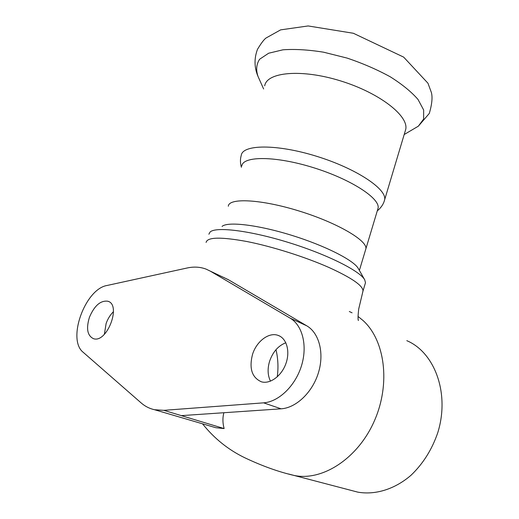 <?xml version="1.0" encoding="UTF-8"?>
<svg xmlns="http://www.w3.org/2000/svg" width="519" height="519" viewBox="0 0 519 519"><rect width="100%" height="100%" fill="white"/><g stroke="black" fill="none" stroke-linecap="round" stroke-linejoin="round"><path stroke-width="0.78" d="M352.219 490.676L357.766 492.129C375.192 495.217 394.687 489.326 410.977 475.3C423.017 463.791 431.931 449.649 437.712 432.872C450.116 393.421 434.643 352.375 406.812 340.672M163.835 410.334L154.526 409.725C149.53 408.609 145.086 406.358 141.207 402.971L83.222 352.317C66.704 339.536 85.226 288.817 107.141 285.463L187.19 267.986C193.95 266.513 200.295 266.909 206.212 269.166L210.442 271.216L290.127 318.147C302.447 325.251 307.709 345.596 301.513 365.681C295.402 385.773 278.787 401.829 263.607 402.841L163.835 410.334L224.124 428.571L215.807 427.714L211.758 426.527M223.884 412.722C222.534 417.711 222.619 422.991 224.124 428.571M275.615 350.124L276.173 350.357C278.106 359.232 278.463 368.075 277.25 376.872M223.585 277.373L227.53 279.371M181.663 415.609L281.103 408.816C296.2 407.908 312.581 392.254 318.478 372.571C324.466 352.894 319.062 332.874 306.735 325.802L227.517 279.203M275.686 350.046L276.173 350.357M365.155 283.822L365.486 282.706L364.74 279.877C360.303 271.145 327.437 254.524 288.687 242.555C249.944 230.533 215.891 226.446 210.098 232.006L208.872 234.225M364.682 279.773L358.357 268.615C354.166 260.499 325.296 245.695 291.496 235.263C257.703 224.772 227.633 221.328 222.048 226.42M241.815 166.022C242.749 155.895 275.239 155.778 313.087 167.553C350.954 179.217 380.336 198.485 378.079 208.203L365.876 248.822C367.653 240.68 337.48 222.839 299.223 211.045C260.973 199.153 228.691 197.668 228.308 206.238C228.691 197.668 260.973 199.153 299.223 211.045C337.48 222.839 367.653 240.68 365.876 248.822L359.382 270.425M358.019 316.434L362.943 320.424C384.787 339.926 390.937 383.359 374.4 420.838C358.039 458.394 322.403 481.457 294.078 475.443L288.499 473.983M206.095 242.431C207.243 237.053 220.886 236.761 247.044 241.549C272.352 246.557 305.399 257.035 329.04 267.519C351.765 277.892 363.086 285.716 363.008 291.01L362.677 292.1M349.306 311.497L352.083 312.821M285.839 342.761C278.275 345.706 272.858 351.869 269.595 361.263C267.363 368.762 267.661 375.399 270.49 381.16M252.494 354.496C256.444 341.405 268.868 331.933 278.035 335.365C286.546 338.154 290.381 351.155 285.937 363.527C281.616 375.931 270.114 384.378 261.427 381.815C251.949 377.611 248.971 368.509 252.494 354.496M113.473 311.66C110.307 314.774 107.861 318.698 106.136 323.447L104.364 334.301M89.424 317.297C94.361 305.717 100.465 300.352 107.738 301.215C121.77 304.426 107.07 343.507 93.504 338.686C87.374 335.728 86.011 328.605 89.424 317.297M264.696 85.836C266.76 72.076 301.37 68.683 340.529 80.886C379.72 92.94 409.037 116.12 405.702 129.484L405.112 131.443M378.079 208.203L377.657 209.618M210.442 271.216L226.835 278.969M290.127 318.147L306.735 325.802M263.607 402.841L281.103 408.816M263.633 88.989L258.086 76.572C255.796 70.091 256.315 64.311 259.63 59.224L268.654 53.223L282.952 49.811C294.883 48.955 308.461 49.753 323.687 52.218L347.068 58.076C362.755 63.363 377.17 69.617 390.327 76.844C402.219 84.357 411.444 91.895 418.016 99.46L423.653 109.996L423.627 119.065L418.346 126.182L412.897 129.393M241.393 167.293C240.187 162.953 240.141 158.996 241.251 155.428C242.341 144.399 276.601 143.841 316.493 156.251C356.41 168.545 387.135 189.221 384.631 199.809L384.138 201.424M154.526 409.725L215.807 427.714M202.527 423.815C214.256 438.503 228.341 449.811 244.767 457.752C262.14 465.984 278.567 471.881 294.052 475.436M365.486 282.706L363.008 291.01L358.713 308.987C357.948 315.721 357.838 319.574 358.389 320.534L358.201 319.723M357.766 492.129L294.078 475.443M278.035 335.365L279.747 336.104M107.738 301.215L108.51 301.52M404.191 134.531L418.346 126.182L429.297 113.434C431.983 104.267 432.677 97.287 431.373 92.479L427.961 83.228L403.665 57.122L353.368 33.268L308.13 25.95L280.61 29.875L265.994 38.036C263.937 39.561 261.102 43.317 257.495 49.305C254.096 58.368 254.226 67.308 257.885 76.118M405.702 129.484L384.631 199.809C383.573 204.019 381.128 207.704 377.281 210.863"/></g></svg>
